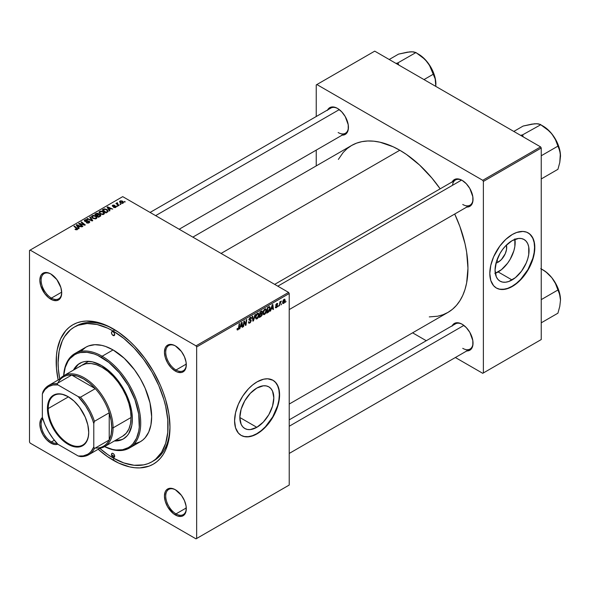 <?xml version="1.0" encoding="UTF-8"?>
<svg xmlns="http://www.w3.org/2000/svg" width="590" height="590" viewBox="0 0 590 590"><rect width="100%" height="100%" fill="white"/><g stroke="black" fill="none" stroke-linecap="round" stroke-linejoin="round"><path stroke-width="0.89" d="M256.827 427.315L239.828 417.499L241.126 409.246L244.806 400.75L250.322 393.309L256.827 388.058A24.043 13.88 -60 0 1 268.848 386.87A24.043 13.88 -60 0 1 272.528 406.134A24.043 13.88 -60 0 1 256.827 427.315L250.322 429.579L247.38 429.461L244.806 428.502L242.697 426.754L241.126 424.269L239.828 417.499L256.827 427.315A24.043 13.88 -60 0 1 244.806 428.502A24.043 13.88 -60 0 1 241.126 409.246A24.043 13.88 -60 0 1 256.827 388.058L263.332 385.801L266.267 385.912L268.848 386.87L270.957 388.626L272.528 391.111L273.826 397.874L272.528 406.134L268.848 414.63L263.332 422.064L256.827 427.315M241.044 435.317A31.823 18.371 120 0 0 256.827 433.672L257.085 433.82A31.823 18.371 -60 0 1 241.17 435.398A31.823 18.371 -60 0 1 236.295 409.895A31.823 18.371 -60 0 1 257.085 381.855L263.619 379.2L267.69 378.795L272.993 380.277L275.796 382.6L277.875 385.89L279.476 392.357L279.476 397.454L278.613 402.948L276.931 408.627L272.993 417.019L269.586 422.219L263.619 428.93L257.085 433.82L252.697 435.855L248.471 436.814L244.584 436.659L241.17 435.391L238.375 433.075L235.55 427.809L234.584 420.825L235.55 412.727L238.375 404.202L242.807 395.993L248.471 388.803L252.697 384.887L257.085 381.855A31.823 18.371 -60 0 1 272.993 380.277A31.823 18.371 -60 0 1 277.875 405.78A31.823 18.371 -60 0 1 257.085 433.82L256.827 433.672A31.823 18.371 120 0 0 277.58 405.743A31.823 18.371 120 0 0 272.868 380.203M175.702 489.951A14.543 8.4 -120 0 0 165.731 496.249A14.543 8.4 -120 0 0 176.012 513.883L175.37 514.996A15.458 8.924 60 0 1 164.44 496.065A15.458 8.924 60 0 1 175.37 489.752L173.239 488.763L169.3 488.373L166.284 490.113L165.274 491.713L164.44 496.065L165.274 501.375L167.641 506.84L173.239 513.521L177.502 515.985L181.447 516.375L184.456 514.635L185.466 513.034L186.093 511.021L186.093 506.102L184.456 500.608L181.447 495.386L175.37 489.752A15.458 8.924 60 0 1 186.3 508.683A15.458 8.924 60 0 1 175.37 514.996L176.012 513.883A14.543 8.4 60 0 1 166.513 501.065A14.543 8.4 60 0 1 168.74 489.405A14.543 8.4 60 0 1 175.702 489.951M42.76 418.664A14.543 8.4 -120 0 0 42.399 430.56A14.543 8.4 -120 0 0 51.426 441.947L50.777 443.061A15.458 8.924 60 0 1 40.872 430.058A15.458 8.924 60 0 1 42.406 417.499L40.681 419.785L39.847 424.129L40.681 429.439L43.055 434.904L46.595 439.683L50.777 443.061L54.959 444.513L57.805 444.167A15.458 8.924 60 0 1 50.777 443.061L51.426 441.947A14.543 8.4 60 0 1 42.399 430.56A14.543 8.4 60 0 1 42.76 418.664M51.109 274.151A14.543 8.4 -120 0 0 41.138 280.449A14.543 8.4 -120 0 0 51.426 298.083L50.777 299.196A15.458 8.924 60 0 1 39.847 280.265A15.458 8.924 60 0 1 50.777 273.952L48.645 272.964L44.707 272.573L41.691 274.313L40.681 275.913L39.847 280.265L40.681 285.575L44.707 293.562L48.645 297.721L52.908 300.185L56.854 300.576L59.87 298.828L60.881 297.235L61.707 292.883L60.881 287.573L56.854 279.586L50.777 273.952A15.458 8.924 60 0 1 61.707 292.883A15.458 8.924 60 0 1 50.777 299.196L51.426 298.083A14.543 8.4 60 0 1 41.92 285.258A14.543 8.4 60 0 1 44.147 273.605A14.543 8.4 60 0 1 51.109 274.151M175.702 346.079A14.543 8.4 -120 0 0 165.731 352.378A14.543 8.4 -120 0 0 176.012 370.011L175.37 371.125A15.458 8.924 60 0 1 164.44 352.193A15.458 8.924 60 0 1 175.37 345.888L173.239 344.899L169.3 344.508L166.284 346.249L165.274 347.849L164.44 352.193L165.274 357.503L167.641 362.968L171.189 367.754L175.37 371.125L177.502 372.113L181.447 372.504L183.099 371.892L185.466 369.163L186.093 367.157L186.093 362.231L184.456 356.744L181.447 351.522L175.37 345.888A15.458 8.924 60 0 1 186.3 364.819A15.458 8.924 60 0 1 175.37 371.125L176.012 370.011A14.543 8.4 60 0 1 166.513 357.193A14.543 8.4 60 0 1 168.74 345.534A14.543 8.4 60 0 1 175.702 346.079M61.692 292.153L51.426 298.083L61.692 292.153M54.361 440.251L51.426 441.947L54.361 440.251M186.285 507.953L176.012 513.883L186.285 507.953M186.285 364.082L176.012 370.011L186.285 364.082M274.682 284.373L455.473 179.994A14.543 8.4 60 0 1 462.427 180.54A14.543 8.4 -120 0 0 452.53 185.297M452.22 181.875A15.458 8.924 60 0 1 462.103 180.341L457.921 178.888L456.033 178.969L454.374 179.581L452.006 182.303M327.627 109.939A15.458 8.924 60 0 1 337.51 108.413L335.378 107.424L331.44 107.033L329.781 107.646L327.413 110.374M452.22 325.739A15.458 8.924 60 0 1 462.103 324.212L459.971 323.224L456.033 322.833L454.374 323.445L452.006 326.174M74.207 327.155A77.733 44.884 60 0 1 113.073 331.005L114.976 329.906L113.073 331.005L107.69 328.195L97.121 324.522L87.165 323.534L78.205 325.274L74.207 327.155L70.586 329.677L64.598 336.566L62.289 340.865L59.162 350.969L58.108 362.739L58.373 369.111L59.745 379.068A77.733 44.884 60 0 1 74.207 327.155L76.139 326.041A77.733 44.884 60 0 1 114.047 329.345A77.733 44.884 -120 0 0 75.188 326.617M111.481 454.669L111.481 454.669A77.733 44.884 -120 0 0 114.364 456.461M113.073 460.171A80.461 46.455 60 0 1 98.169 449.27L107.498 456.638L118.656 463.076L129.594 466.882L134.852 467.745L139.896 467.9L149.174 466.1L153.304 464.16L157.058 461.542L160.384 458.29L163.253 454.411L165.643 449.964L168.88 439.506L169.972 427.322L168.88 413.878L165.643 399.681L163.253 392.475L160.384 385.285L153.304 371.243L144.683 358.101L134.852 346.345L129.594 341.138L118.656 332.31L107.498 325.872L101.974 323.63L96.561 322.066L86.258 321.048L81.464 321.602L76.98 322.848L72.843 324.788L69.096 327.406L65.77 330.658L60.512 338.985L57.274 349.442L56.456 355.342L56.456 368.226L58.167 379.982A80.461 46.455 60 0 1 113.073 328.778L113.073 328.778A80.461 46.455 60 0 1 169.972 427.322A80.461 46.455 60 0 1 113.073 460.171L114.047 458.496L113.073 460.171M192.856 237.128L351.618 145.472A96.377 55.644 -120 0 1 399.806 150.244L406.488 154.477L419.586 165.053L431.932 178.084L440.17 188.83A96.377 55.644 -120 0 0 399.806 150.244L221.08 253.427L399.806 150.244L393.124 146.763L380.026 142.212L373.728 141.172L367.681 140.988L361.943 141.644L356.574 143.141L351.618 145.472L347.127 148.599L343.144 152.5L338.365 159.418M429.284 316.896L437.669 316.218L443.038 314.721L447.994 312.39A96.377 55.644 -120 0 0 454.713 214.03L459.905 226.538L465.016 243.736L466.646 252.166L467.951 268.273L466.646 282.868L465.016 289.425L462.767 295.391L459.905 300.723L456.468 305.362L452.486 309.263L447.994 312.39L289.225 404.054M289.225 419.844L455.473 323.866A14.543 8.4 60 0 1 462.427 324.404M150.089 212.437L330.879 108.059A14.543 8.4 60 0 1 337.834 108.604M498.167 262.174L496.95 260.057L498.167 262.174L496.013 263.096A12.073 6.969 -60 0 0 498.167 262.174A12.073 6.969 -60 0 0 506.426 245.056L506.545 249.408L505.269 253.693L501.434 259.534L498.167 262.174M495.298 273.318A24.043 13.88 120 0 0 498.167 271.946L512.054 279.962A24.043 13.88 -60 0 1 500.032 281.15A24.043 13.88 -60 0 1 496.352 261.886A24.043 13.88 -60 0 1 512.054 240.705L518.558 238.441L521.501 238.559L524.075 239.518L526.192 241.266L527.762 243.751L528.729 246.878L528.729 254.533L527.762 258.774L526.192 263.081L521.501 271.201L515.372 277.669L508.742 281.496L505.549 282.219L502.614 282.101L500.032 281.15L497.923 279.394L496.352 276.909L495.054 270.146L496.352 261.886L500.032 253.39L502.614 249.467L505.549 245.956L512.054 240.705A24.043 13.88 -60 0 1 524.075 239.518A24.043 13.88 -60 0 1 527.762 258.774A24.043 13.88 -60 0 1 512.054 279.962L498.167 271.946A24.043 13.88 120 0 0 514.923 239.334M496.271 287.964A31.823 18.371 120 0 0 512.054 286.312L512.312 286.467A31.823 18.371 -60 0 1 496.404 288.038A31.823 18.371 -60 0 1 491.522 262.543A31.823 18.371 -60 0 1 512.312 234.495L516.7 232.46L522.917 231.442L526.59 232.158L529.709 233.957L533.102 238.537L534.378 242.674L534.813 247.49L533.847 255.595L529.709 266.923L526.59 272.322L520.926 279.512L514.517 285.066L510.107 287.61L505.777 289.115L499.811 289.299L496.404 288.038L493.601 285.715L490.777 280.457L489.811 273.472L490.777 265.367L493.601 256.849L499.811 246.096L505.777 239.385L512.312 234.495A31.823 18.371 -60 0 1 528.22 232.925A31.823 18.371 -60 0 1 533.102 258.42A31.823 18.371 -60 0 1 512.312 286.467L512.054 286.312A31.823 18.371 120 0 0 532.807 258.391A31.823 18.371 120 0 0 528.094 232.851M29.5 250.455L29.5 441.984L29.5 250.455L122.72 196.64L288.584 292.404L196.013 345.851L30.142 250.086L196.013 345.851L196.654 346.964L196.654 538.486L289.225 485.039L289.225 293.51L196.654 346.964L196.654 538.486L196.013 538.862L30.142 443.097L29.5 441.984L30.142 443.097L196.013 538.862L288.584 485.415L196.013 538.862L289.225 485.039L289.225 293.51L288.584 292.404L289.225 293.51L196.654 346.964L196.013 345.851L288.584 292.404L122.72 196.64L29.5 250.455M266.496 310.37L265.389 313.733L263.524 314.61L263.015 312.538L263.87 310.03L265.618 308.754L266.496 310.37L265.943 308.858L264.94 308.954L263.605 310.51L262.985 313.165L263.568 314.632L264.534 314.522L263.022 313.651L264.534 314.522L266.496 310.37L265.979 310.075L266.496 310.37M271.23 309.167L270.176 311.195L272.263 304.794L272.838 304.462L273.45 309.308L272.978 309.573L272.831 308.245L271.23 309.167L272.831 308.245L272.978 309.573L273.45 309.308L272.838 304.462L272.263 304.794L270.176 311.195L270.677 310.908L270.899 308.976L271.23 309.167M237.954 329.862L237.151 329.832L237.077 328.748L237.549 328.416L237.785 329.308L238.375 328.822L239.142 323.917L239.614 323.644L238.869 328.652L237.954 329.862L239.061 327.775L239.614 323.644L239.142 323.917L238.603 327.907L237.991 329.242L237.549 328.416L237.077 328.748L237.954 329.862L237.04 329.331L237.954 329.862L237.283 329.965M251.237 320.665L250.359 322.612L248.751 323.158L248.434 322.059L248.899 321.72L249.054 322.457L249.622 322.501L250.757 321.189L250.617 320.577L248.98 320.046L249.681 317.848L250.669 317.287L251.384 317.7L251.473 318.349L251.008 318.674L250.315 318.017L249.371 319.205L250.949 319.839L251.237 320.665L249.371 319.293L250.145 318.106L251.008 318.674L251.473 318.349L251.089 317.346L250.16 317.486L248.899 319.596L250.772 320.99L249.858 322.383L249.024 322.42L248.899 321.72L248.434 322.059L248.803 323.195L249.828 323.01L248.434 322.206L249.828 323.01L251.237 320.665L248.914 319.33L251.237 320.665M255.448 314.5L253.479 320.835L252.881 321.181L252.196 316.38L252.668 316.107L253.257 320.223L254.939 314.795L255.448 314.5L254.939 314.795L253.257 320.223L252.668 316.107L252.196 316.38L252.881 321.181L253.479 320.835L252.771 320.429L253.479 320.835L255.448 314.5M259.01 314.691L258.088 317.796L256.967 318.888L255.986 318.888L255.536 316.852L256.392 314.352L258.258 313.091L259.01 314.691L258.464 313.172L257.461 313.275L256.119 314.831L255.507 317.486L256.082 318.954L257.048 318.843L255.536 317.966L257.048 318.843L259.01 314.691L258.501 314.389L259.01 314.691M286.062 301.276L285.486 302.353L286.062 301.276M262.344 314.101L261.163 313.415L262.344 314.101L261.982 315.429L259.246 317.509L260.006 311.867L262.262 311.122L261.783 313.379L262.344 314.101L261.783 313.379L262.403 311.749L261.783 310.93L260.006 311.867L259.246 317.509L261.046 316.461L260.522 316.159L261.046 316.461L262.344 314.101L261.783 313.379M240.432 326.949L239.37 328.977L241.465 322.575L242.033 322.243L242.652 327.089L242.18 327.362L242.033 326.027L240.432 326.949L242.033 326.027L242.18 327.362L242.652 327.089L242.033 322.243L241.465 322.575L239.37 328.977L239.879 328.689L240.101 326.757L240.432 326.949M244.068 323.099L243.589 326.543L243.117 326.816L243.884 321.181L244.378 320.894L245.669 324.559L246.288 319.787L246.768 319.514L246.008 325.149L245.514 325.437L244.216 321.779L244.068 323.099L244.216 321.779L245.514 325.437L246.008 325.149L246.768 319.514L246.288 319.787L245.669 324.559L244.378 320.894L243.884 321.181L243.117 326.816L243.589 326.543L243.183 326.314L243.589 326.543L244.068 323.099L243.655 322.855L244.068 323.099M277.772 304.108L276.71 303.577L275.729 305.222L276.526 305.856L275.744 305.406L277.071 306.232L276.459 307.161L275.788 306.608L275.316 306.94L276.437 307.648L275.382 307.486L275.788 306.608L276.113 307.265L277.02 306.505L276.976 305.959L275.729 305.31L276.917 303.474L277.543 303.474L277.772 304.108L277.307 304.447L276.747 304.027L276.209 305.015L277.403 305.458L277.344 306.682L276.437 307.648L277.536 305.915L276.194 304.868L276.688 304.064L277.772 304.108L277.507 303.452M268.782 311.874L266.724 313.187L267.491 307.552L269.438 306.616L270.168 307.818L269.652 310.532L268.782 311.874L270.176 308.128L269.188 306.638L267.491 307.552L266.724 313.187L268.059 312.42L267.536 312.11L268.059 312.42L268.782 311.874L268.332 311.616L268.782 311.874M285.199 300.258L284.387 302.825L282.898 303.459L282.699 301.711L283.429 299.919L284.579 299.159L285.199 300.258L284.107 299.307L282.625 302.567L282.986 303.518L283.738 303.43L282.632 302.795L283.738 303.43L285.199 300.258L284.631 299.934L285.199 300.258M281.74 303.776L281.165 304.853L281.74 303.776M280.066 303.975L279.358 305.893L279.903 301.8L280.383 301.527L280.265 302.375L281.342 301.04L280.066 303.975L281.342 301.04L280.265 302.375L280.383 301.527L279.903 301.8L279.358 305.893L280.066 303.975L279.645 303.732L280.066 303.975M278.583 305.598L278.008 306.675L278.583 305.598M117.749 206.19L116.739 206.028L117.749 206.19M120.906 204.369L119.895 204.206L120.906 204.369M103.87 214.273L104.452 212.902L102.844 211.434L100.514 211.072L99.091 211.906L99.88 213.713L102.8 214.59L103.87 214.273L104.533 213.292L103.213 211.633L99.658 211.368L99.002 212.533L100.374 214.037L103.87 214.273M109.954 210.689L109.283 209.664L110.883 208.735L112.727 209.089L107.609 206.847L107.041 207.179L109.452 210.984L109.954 210.689L109.283 209.664L110.883 208.735L112.727 209.089L107.609 206.847L107.041 207.179L109.452 210.984L109.954 210.689M98.751 214.494L98.272 213.499L98.272 215.07L98.272 213.499L96.635 213.27L95.934 214.192L95.934 213.587L94.784 214.251L98.523 217.29L100.728 215.888L100.462 214.856L98.751 214.494L98.574 213.713L97.512 213.226L94.784 214.251L98.523 217.29L100.838 215.549L98.84 214.2M92.755 220.616L90.226 216.884L89.717 217.179L91.892 220.38L87.445 218.492L86.973 218.765L92.158 220.962L92.755 220.616L90.226 216.884L89.717 217.179L91.892 220.38L87.445 218.492L86.973 218.765L92.158 220.962L92.755 220.616M77.29 229.613L77.135 228.249L77.135 229.694L77.135 228.249L74.392 226.022L74.392 226.685L74.392 226.022L73.92 226.294L76.567 228.448L76.796 229.812L76.796 229.296L75.771 229.259L75.771 229.753L75.424 229.008L75.424 229.599L75.424 229.008L75.011 229.311L75.38 229.569L76.855 229.798L77.688 228.927L74.392 226.022L73.92 226.294L77.017 228.972L75.181 229.444L77.29 229.613L77.71 229.06M82.866 226.331L79.68 223.765L84.79 225.218L85.285 224.938L81.545 221.899L81.066 222.172L84.259 224.738L79.156 223.278L78.662 223.558L82.394 226.604L82.866 226.331L79.68 223.765L84.79 225.218L85.285 224.938L81.545 221.899L81.066 222.172L84.259 224.738L79.156 223.278L78.662 223.558L82.394 226.604L82.866 226.331M79.156 228.47L78.485 227.445L80.078 226.523L81.929 226.87L76.811 224.628L76.243 224.96L78.647 228.765L79.156 228.47L78.485 227.445L80.078 226.523L81.929 226.87L76.811 224.628L76.243 224.96L78.647 228.765L79.156 228.47M89.164 222.762L89.805 221.98L89.038 221.073L85.034 220.837L85.476 220.166L87.173 220.254L87.364 219.827L85.889 219.576L84.341 220.409L85.314 221.523L88.906 221.53L89.053 222.106L88.412 222.57L86.243 222.688L88.102 223.131L89.805 221.929L89.252 221.184L85.255 221.036L85.388 220.218L87.497 219.893L84.879 219.9L84.289 220.631L84.812 221.316L88.825 221.479L88.67 222.437L86.243 222.688L89.164 222.762M96.384 218.588L96.974 217.216L95.359 215.756L93.242 215.365L91.612 216.228L92.394 218.035L95.315 218.912L96.384 218.588L97.048 217.614L95.735 215.947L92.18 215.689L91.516 216.855L92.895 218.359L96.384 218.588M113.546 207.4L115.264 207.614L116.296 206.655L115.33 206.021L113.073 206.117L113.11 205.497L114.711 205.246L113.118 205.084L112.24 205.681L112.602 206.389L115.662 206.655L115.198 207.238L113.546 207.4L115.773 207.4L115.928 206.212L113.309 206.205L113.044 205.534L114.711 205.246L112.653 205.283L112.602 206.389L115.493 206.507L115.382 207.149L113.546 207.4M107.948 211.721L106.797 209.443L106.797 210.033L106.797 209.443L104.017 208.985L103.383 209.893L103.383 209.288L102.262 209.929L106.001 212.968L108.095 211.5L107.483 209.929L104.762 208.867L102.262 209.929L106.001 212.968L108.169 211.168M123.074 203.181L123.494 202.134L122.255 201.035L120.633 200.799L119.571 201.515L120.485 202.967L122.506 203.395L123.568 202.458L122.506 201.175L120.05 201.013L119.527 201.728L120.655 203.071L123.074 203.181M119.106 205.409L117.38 203.867L117.403 202.68L116.791 202.99L116.945 203.653L115.913 203.469L118.634 205.681L119.106 205.409L118.037 204.516L117.403 202.68L116.945 203.653L115.913 203.469L118.634 205.681L119.106 205.409M125.235 201.869L124.217 201.714L125.235 201.869M316.233 84.916L316.233 116.518L316.233 84.916L374.731 51.138L540.602 146.903L482.738 180.304L316.874 84.547L482.738 180.304L483.38 181.418L483.38 372.946L541.244 339.545L541.244 148.016L483.38 181.418L483.38 372.946L482.738 373.315L455.369 357.518L482.738 373.315L541.244 339.545L482.738 373.315L541.244 339.545L541.244 148.016L540.602 146.903L541.244 148.016L483.38 181.418L482.738 180.304L540.602 146.903L374.731 51.138L316.233 84.916M316.233 150.118L316.233 165.901L316.233 150.118M426.275 340.718L412.602 332.826L426.275 340.718M466.284 350.903L469.832 350.217L471.189 349.088L472.819 345.482L472.819 340.555L469.832 332.369L466.284 327.59L462.103 324.212A15.458 8.924 60 0 1 473.033 343.144A15.458 8.924 60 0 1 466.764 350.939M341.691 135.103L345.239 134.417L346.596 133.288L348.225 129.682L348.225 124.756L345.239 116.569L341.691 111.79L337.51 108.413A15.458 8.924 60 0 1 348.439 127.344A15.458 8.924 60 0 1 342.171 135.14M466.284 207.038L469.832 206.353L471.189 205.224L472.819 201.618L472.819 196.691L469.832 188.505L466.284 183.719L462.103 180.341A15.458 8.924 60 0 1 473.033 199.273A15.458 8.924 60 0 1 466.764 207.068M496.404 288.038L499.553 289.152L503.447 289.306L507.666 288.348L512.054 286.312L516.442 283.281L520.668 279.365L527.969 269.519L532.844 258.272L534.127 252.66L534.555 247.343L534.127 242.519L532.844 238.39L530.764 235.093L528.22 232.925M494.855 273.48L501.485 269.652L507.614 263.184L510.188 259.253L513.875 250.757L514.841 246.517L514.841 238.862M473.025 198.896A14.543 8.4 60 0 1 470.016 205.195A14.543 8.4 60 0 1 462.744 204.472A14.543 8.4 -120 0 0 473.025 198.896M338.151 132.536A14.543 8.4 -120 0 0 348.432 126.961A14.543 8.4 60 0 1 345.423 133.259L179.183 229.237M473.025 342.761A14.543 8.4 60 0 1 470.016 349.059A14.543 8.4 60 0 1 462.744 348.336A14.543 8.4 -120 0 0 473.025 342.761M169.964 426.194A77.733 44.884 60 0 1 153.872 460.679A77.733 44.884 60 0 1 152.899 461.218A77.733 44.884 -120 0 0 169.964 426.194M186.3 364.436A14.543 8.4 60 0 1 183.291 370.734A14.543 8.4 60 0 1 176.012 370.011A14.543 8.4 -120 0 0 186.3 364.436M186.3 508.307A14.543 8.4 60 0 1 183.291 514.598A14.543 8.4 60 0 1 176.012 513.883A14.543 8.4 -120 0 0 186.3 508.307M56.965 443.274A14.543 8.4 60 0 1 51.426 441.947A14.543 8.4 -120 0 0 56.965 443.274M61.707 292.5A14.543 8.4 60 0 1 58.698 298.798A14.543 8.4 60 0 1 51.426 298.083A14.543 8.4 -120 0 0 61.707 292.507M241.17 435.398L244.326 436.512L248.213 436.666L252.439 435.708L256.827 433.672L261.215 430.634L265.441 426.718L272.735 416.872L277.617 405.625L278.893 400.013L279.328 394.695L278.893 389.879L277.617 385.742L275.537 382.453L272.993 380.277M79.156 223.964L79.156 223.278L79.156 223.964M81.464 224.318L81.464 223.898L81.464 224.318M83.138 224.775L83.138 224.37L83.138 224.775M81.545 222.563L81.545 221.899L81.545 222.563M79.68 224.392L79.68 223.765L79.68 224.392M80.601 225.144L80.601 224.466L80.601 225.144M76.811 225.859L76.811 224.628L76.811 225.859M78.485 228.5L78.485 227.445L78.485 228.5M78.212 226.988L77.496 225.859L77.496 226.944L76.951 225.115L76.951 226.081L76.951 225.115L79.488 226.258L79.488 226.862L79.488 226.258L78.212 226.988L78.212 228.072L78.212 226.988L76.951 225.115L79.488 226.258L78.212 226.988M76.567 228.448L76.796 229.296M86.656 222.895L86.656 222.386L86.656 222.895M86.804 222.954L86.804 222.467L86.804 222.954M87.438 223.123L87.438 222.696L87.438 223.123M88.67 222.991L88.67 222.437L88.67 222.991M88.825 221.479L88.67 222.437M84.879 221.353L84.879 219.9L84.879 221.353M85.255 221.036L85.388 220.218M85.83 221.597L85.83 221.162L85.83 221.597M87.106 221.464L87.106 220.97L87.106 221.464M89.252 222.703L89.252 221.184L89.252 222.703M87.445 218.964L87.445 218.492L87.445 218.964M90.558 220.284L90.558 219.79L90.558 220.284M91.892 220.852L91.892 220.38L91.892 220.852M90.226 217.931L90.226 216.884L90.226 217.931M92.18 217.857L92.18 215.689L92.18 217.857M95.735 216.552L95.735 215.947L95.735 216.552M93.382 218.101L92.232 216.84L92.232 217.909L92.689 215.999L95.219 216.191L96.347 217.577L95.897 218.802L95.897 218.27L93.382 218.101L93.382 218.602L92.232 216.84L93.294 215.8L95.086 216.117L96.34 217.459L95.44 218.44L93.382 218.101M100.219 216.309L100.219 214.694L100.219 216.309M96.863 215.276L95.691 214.332L95.691 214.989L95.691 214.332L96.495 213.868L97.822 213.779L98.198 215.114L98.198 214.295L97.623 215.446L97.623 214.841L96.863 215.276L96.863 215.94L96.863 215.276L95.691 214.332L97.822 213.779L98.124 214.45L96.863 215.276M98.559 216.663L97.298 215.638L97.298 216.294L97.298 215.638L98.287 215.062L99.74 214.952L99.872 216.508L99.872 215.874L99.437 216.759L99.437 216.154L98.559 216.663L98.559 217.268L98.559 216.663L97.298 215.638L98.788 214.834L99.74 214.952L99.872 215.874L98.559 216.663M97.822 213.779L98.198 215.114M113.892 207.569L113.892 207.068L113.892 207.569M115.382 207.577L115.382 207.149L115.382 207.577M115.493 206.507L115.382 207.149M112.653 205.283L112.602 206.389M113 206.08L113.044 205.534M113.309 206.596L113.309 206.205L113.309 206.596M113.988 206.537L113.988 206.146L113.988 206.537M115.094 206.397L115.094 206.006L115.094 206.397M115.928 207.297L115.928 206.212L115.928 207.297M116.304 206.743L115.928 206.212M107.609 208.078L107.609 206.847L107.609 208.078M109.283 210.719L109.283 209.664L109.283 210.719M109.01 209.207L108.302 208.078L108.302 209.162L107.756 207.333L107.756 208.3L107.756 207.333L110.286 208.469L110.286 209.081L110.286 208.469L109.01 209.207L109.01 210.291L109.01 209.207L107.756 207.333L110.286 208.469L109.01 209.207M106.038 212.341L103.176 210.018L103.176 210.674L103.176 210.018L104.519 209.325L106.296 209.701L107.461 211.072L106.038 212.946L106.038 212.341L103.176 210.018L104.865 209.28L106.731 209.981L107.424 211.294L106.038 212.341M99.658 213.543L99.658 211.368L99.658 213.543M103.213 212.23L103.213 211.633L103.213 212.23M100.868 213.779L99.717 212.518L99.717 213.587L100.167 211.685L102.697 211.869L103.825 213.256L103.375 214.48L103.375 213.949L100.868 213.779L100.868 214.281L99.717 212.518L100.779 211.478L102.697 211.869L103.818 213.145L102.918 214.126L100.868 213.779M120.05 202.643L120.05 201.013L120.05 202.643M122.506 201.787L122.668 203.358L122.668 202.945L121.075 202.776L120.441 201.264L122.041 201.441L122.668 202.945L121.075 202.776L121.075 203.27L120.323 201.345L121.289 201.153L122.491 201.773M120.146 202.724L120.441 201.264M122.934 203.255L122.934 202.525L122.668 202.945M120.375 204.582L120.375 203.934L120.375 204.582M116.385 203.86L116.385 203.196L116.385 203.86M116.945 204.31L116.945 203.653L116.945 204.31M116.968 202.798L116.945 203.653M117.403 203.152L117.403 202.68L117.403 203.152M117.218 204.538L117.388 203.159M118.037 205.195L118.037 204.516L118.037 205.195M117.218 206.404L117.218 205.755L117.218 206.404M124.697 202.09L124.697 201.433L124.697 202.09M92.232 216.84L92.224 217.902M99.74 214.952L99.872 215.874M99.717 212.518L99.703 213.58M261.311 311.122L262.403 311.749L261.311 311.122M261.193 311.793L260.389 312.257L260.153 314.013L260.389 312.257L259.983 312.022L261.193 311.793L260.669 311.491L261.938 312.044L261.68 312.921L260.153 314.013L259.748 313.777L260.153 314.013L261.739 312.811L261.886 311.756L261.193 311.793L261.938 312.044M261.06 314.101L260.065 314.669L259.806 316.572L260.065 314.669L259.659 314.433L261.06 314.101L260.529 313.792L261.879 314.352L261.149 315.775L259.806 316.572L259.401 316.336L259.806 316.572L261.621 315.244L261.827 314.042L261.06 314.101L261.879 314.352M257.447 313.887L256.031 316.439L256.031 317.774L256.694 318.342L258.007 317.132L258.531 314.618L258.125 313.814L257.447 313.887L258.545 314.905L257.085 318.217L255.529 316.985L255.971 317.243L256.134 314.809L256.488 315.016L257.447 313.887L256.982 313.622L258.147 313.828M257.085 318.217L255.514 317.774M252.513 318.615L253.103 318.954L252.513 318.615M252.697 319.898L253.257 320.223L252.697 319.898M248.434 322.081L249.024 322.42L248.434 322.081M248.434 322.118L249.024 322.42M249.99 320.473L248.921 319.854L250.654 320.606M250.175 317.479L251.473 318.231L250.175 317.479M250.072 317.538L251.473 318.349L250.072 317.538M250.145 318.106L251.008 318.548M248.965 319.057L249.371 319.293L248.965 319.057M250.927 319.824L250.352 319.728M237.991 329.242L237.505 328.888M238.655 327.538L239.061 327.775L238.655 327.538M242.114 326.779L242.652 327.089L242.114 326.779M241.502 325.724L242.033 326.027L241.502 325.724M240.691 326.196L241.376 322.841L241.966 325.459L240.344 325.997L241.966 325.459L241.686 323.018L240.691 326.196M244.297 322.096L244.99 322.494L244.297 322.096M244.673 323.246L245.425 323.681L244.673 323.246M245.042 324.198L245.669 324.559L245.042 324.198M245.233 324.707L246.008 325.149L245.233 324.707M243.832 321.557L244.216 321.779L243.832 321.557M276.459 307.161L275.788 306.608M276.902 305.915L275.729 305.237M276.688 304.064L277.307 304.447M275.825 304.654L276.194 304.868L275.825 304.654M275.766 304.868L276.304 305.2M276.629 305.259L276.245 305.141M275.316 307.014L275.611 307.781L276.437 307.648L275.316 307.007M272.912 308.998L273.45 309.308L272.912 308.998M272.307 307.943L272.831 308.245L272.307 307.943M271.489 308.415L272.174 305.06L272.764 307.678L271.149 308.216L272.764 307.678L272.484 305.237L271.489 308.415M269.696 306.697L269.188 306.638M269.667 307.832L270.176 308.128L269.667 307.832M269.143 307.287L267.875 307.936L267.292 312.257L269.151 310.665L269.711 308.364L269.143 307.287L269.711 308.364L267.889 311.904L266.887 312.022L267.292 312.257L267.875 307.936L267.469 307.7L269.143 307.287L268.538 306.94L269.387 307.338L268.62 306.896M264.925 309.573L263.516 312.117L263.516 313.46L264.18 314.028L265.485 312.811L266.016 310.303L265.603 309.499L264.925 309.573L266.024 310.583L264.563 313.895L263.007 312.663L263.457 312.921L263.973 310.694L263.612 310.488L263.973 310.694L264.925 309.573L264.468 309.308L265.625 309.514M264.563 313.895L263 313.46M284.83 299.226L284.107 299.307M284.085 299.794L283.097 302.427L283.436 303.031L284.203 302.464L284.727 300.679L284.387 299.72L284.727 300.524L283.738 302.958L282.662 301.992L283.089 302.242L284.085 299.794L283.731 299.587L284.483 299.757L283.915 299.432M283.738 302.958L282.625 302.582M279.859 302.139L280.265 302.375L279.859 302.139M280.678 301.461L281.15 301.741L280.678 301.461M113.073 335.459A2.272 1.313 60 0 1 111.591 333.453A2.272 1.313 60 0 1 111.938 331.632A2.272 1.313 60 0 1 113.073 331.742L114.209 332.944L114.681 334.53L113.073 335.459L111.938 334.257L111.466 332.671L111.938 331.632L113.073 331.742A2.272 1.313 60 0 1 114.563 333.748A2.272 1.313 60 0 1 114.209 335.57L113.073 335.459L114.681 334.53L114.209 335.57A2.272 1.313 60 0 1 113.073 335.459M113.073 457.206A2.272 1.313 60 0 1 111.591 455.2A2.272 1.313 60 0 1 111.938 453.378A2.272 1.313 60 0 1 113.073 453.489L114.209 454.691L114.681 456.276L113.073 457.206L111.938 456.004L111.466 454.418L111.938 453.378L113.073 453.489A2.272 1.313 60 0 1 114.563 455.495A2.272 1.313 60 0 1 114.209 457.316L113.073 457.206L114.681 456.276L114.209 457.316A2.272 1.313 60 0 1 113.073 457.206M80.004 363.182A43.638 25.193 -120 0 0 74.097 369.738L78.293 364.406M73.455 370.107A43.638 25.193 60 0 1 79.687 363.359A43.638 25.193 60 0 1 101.502 365.52L110.463 372.231L116.053 378.131L121.083 384.916L127.16 396.17L130.014 403.98L131.769 411.68L132.359 418.974L131.769 425.582L128.716 433.665L127.16 435.767L123.325 438.953L118.649 440.678L114.364 440.973A43.638 25.193 60 0 0 123.325 438.953A43.638 25.193 60 0 0 130.014 403.98A43.638 25.193 60 0 0 101.502 365.52L92.549 361.884L86.959 361.331L84.363 361.626L81.929 362.304L77.651 364.775L73.455 370.107M102.144 356.242L101.502 357.356A53.638 30.968 60 0 1 139.402 421.238A53.638 30.968 60 0 1 104.614 446.601L112.513 449.425L116.016 450L122.58 449.742L128.325 447.611L130.825 445.87L133.045 443.695L136.548 438.149L138.709 431.179L139.255 427.241L138.709 414.092L134.955 399.821L128.325 385.668L119.386 372.851L108.907 362.467L97.785 355.423L94.105 353.926L86.988 352.311L80.432 352.569L77.438 353.403L74.679 354.701L69.967 358.617L68.049 361.198L65.21 367.481L63.698 375.734A53.638 30.968 60 0 1 101.502 357.356L102.144 356.242A54.553 31.499 60 0 1 137.787 404.312A54.553 31.499 60 0 1 129.424 448.024A54.553 31.499 60 0 1 104.563 446.63A54.553 31.499 -120 0 0 140.7 421.651A54.553 31.499 -120 0 0 102.144 356.242L113.073 349.929L102.144 356.242A54.553 31.499 -120 0 0 63.646 375.771A54.553 31.499 60 0 1 74.871 353.543A54.553 31.499 60 0 1 102.144 356.242M129.424 448.024L140.354 441.718A54.553 31.499 -120 0 0 148.717 398.007A54.553 31.499 -120 0 0 113.073 349.929L124.276 358.314L134.505 369.812L140.354 378.728L145.147 388.242L149.985 402.852L151.652 416.747L150.907 425.007L148.717 432.094L145.147 437.736L142.891 439.948L140.354 441.718L134.505 443.879M113.073 331.005A77.733 44.884 60 0 1 163.858 399.504A77.733 44.884 60 0 1 151.947 461.793A77.733 44.884 60 0 1 113.073 457.943A77.733 44.884 60 0 1 99.754 448.356L107.69 454.529L113.073 457.943L123.797 462.914L134.114 465.259L143.613 464.876L147.95 463.674L151.947 461.793L155.568 459.271L161.549 452.382L165.679 443.267L167.781 432.278L167.781 419.837L165.679 406.414L163.858 399.504L158.776 385.595L151.947 372.032L143.613 359.332L134.114 347.982L123.797 338.417L113.073 331.005M79.783 366.678L81.693 365.35A40.916 23.622 60 0 1 102.144 367.378A40.916 23.622 60 0 1 128.878 403.435A40.916 23.622 60 0 1 122.602 436.217L104.6 446.608A40.916 23.622 60 0 1 99.858 448.297A40.916 23.622 -120 0 0 113.073 427.875L111.79 427.875A40.002 23.099 60 0 1 109.216 440A40.002 23.099 60 0 1 95.285 448.046M81 351.212L85.801 347.23L88.603 345.917L94.894 344.693L101.878 345.386L105.551 346.441L113.073 349.929A54.553 31.499 -120 0 0 85.801 347.23L74.871 353.543M123.642 438.761A43.638 25.193 -120 0 1 115.013 440.597L121.724 439.631M81.693 365.35L86.074 363.728L91.074 363.529L96.502 364.76L102.144 367.378L107.793 371.28L113.221 376.309L118.221 382.291L122.602 388.972L126.201 396.111L128.878 403.435L130.523 410.647L131.076 417.484L130.523 423.679L128.878 428.996L126.201 433.23L122.602 436.217M549.386 131.164L551.805 133.827A24.596 14.204 -120 0 0 543.11 126.113L540.742 124.748L546.701 128.79L551.805 133.827L555.448 139.653L557.926 146.128L541.244 155.76L557.926 146.128L559.785 150.841L560.5 156.239L559.785 162.479L557.926 169.315L541.244 178.954L557.926 169.315L559.785 162.479L560.352 153.533L559.173 147.788L556.908 141.939L553.693 136.379L549.762 131.482L545.374 127.595L540.742 124.748L549.386 131.164M523.264 136.895L522.534 134.881L540.742 124.748L522.534 134.881L520.594 135.353L522.327 134.904A28.232 16.299 60 0 1 522.74 135.14A28.232 16.299 -120 0 0 522.327 134.904L523.264 136.895M536.45 123.797L531.996 124.092L523.146 126.046L513.809 131.43L523.146 126.046L534.407 123.782L538.05 123.804L540.536 124.49L536.421 123.694L532.519 124.151M560.5 156.409L560.5 156.239A24.596 14.204 -120 0 0 551.805 133.827L555.448 139.653L558.966 148.503L560.316 153.407L560.5 156.239A24.596 14.204 -120 0 1 560.5 156.343M461.535 180.097L277.802 286.172L461.535 180.097M463.88 325.407L289.225 426.246L463.88 325.407M549.386 275.029L551.805 277.691A24.596 14.204 -120 0 0 543.11 269.984L547.609 273.266L551.805 277.691L555.448 283.517L557.926 289.992L541.244 299.632L557.926 289.992L559.785 294.705L560.5 300.104L559.785 306.343L557.926 313.187L541.244 322.819L557.926 313.187L559.785 306.343L560.5 300.104L559.173 291.659L556.908 285.803L551.805 277.691L555.448 283.517L558.966 292.367L560.316 297.272L560.5 300.104A24.596 14.204 -120 0 0 551.805 277.691L546.701 272.661L549.386 275.029M543.803 270.537L540.742 268.62L543.803 270.537M155.635 215.645L339.294 109.607L155.635 215.645M397.734 62.968L396.001 63.418L397.734 62.968A28.232 16.299 60 0 1 397.94 63.086A28.232 16.299 -120 0 0 397.734 62.968L415.943 52.554L424.793 59.229L429.218 64.723L435.191 78.905L435.818 86.406L435.759 81.597L434.587 75.852L430.811 67.164L425.169 59.553L418.517 54.177A24.596 14.204 -120 0 1 427.212 61.891L430.855 67.717L433.333 74.192L424.003 79.584L433.333 74.192L435.191 78.905L435.907 84.304A24.596 14.204 -120 0 0 427.212 61.891L422.108 56.861L415.943 52.554L397.734 62.968M397.313 64.177L397.94 63.086L397.313 64.177M398.67 64.959L398.147 63.211A28.232 16.299 -120 0 0 397.94 63.086A28.232 16.299 60 0 1 398.147 63.211L398.67 64.959M411.857 51.868L407.402 52.156L398.552 54.11L389.216 59.502L398.552 54.11L409.814 51.846L413.457 51.868L415.943 52.554L411.827 51.758L407.926 52.215M68.27 396.738A28.637 16.535 -120 0 0 48.21 408.538L47.436 408.538A29.183 16.852 60 0 1 68.071 396.627A29.183 16.852 60 0 1 88.714 432.367L88.316 436.792L87.143 440.582L84.023 444.786L81.162 446.438L77.799 447.087L72.098 446.151L68.071 444.285L62.083 439.801L54.981 431.32L52.119 426.364L49.007 418.568L47.834 413.42L47.539 406.259L49.007 400.33L50.917 397.313L54.981 394.474L58.344 393.825L62.083 394.194L68.071 396.627L74.067 401.112L79.539 407.262L85.233 417.123L87.822 424.94L88.714 432.367A29.183 16.852 60 0 1 68.071 444.285A29.183 16.852 60 0 1 47.436 408.538L48.21 408.538A28.637 16.535 60 0 1 54.14 395.433A28.637 16.535 60 0 1 68.27 396.738M68.455 396.849L48.21 408.538L68.455 396.849M57.791 383.094A40.002 23.099 60 0 1 71.722 375.048A40.002 23.099 60 0 1 95.285 388.655L89.533 383.117L83.5 378.883L77.474 376.155L71.722 375.048L95.285 388.655A40.002 23.099 60 0 1 109.216 412.786A40.002 23.099 60 0 1 111.79 427.875L111.141 420.537L109.216 412.786L109.216 440L111.141 434.469L111.79 427.875L113.073 427.875A40.916 23.622 -120 0 0 92.335 383.869A40.916 23.622 -120 0 0 59.855 379.009A40.916 23.622 60 0 1 63.691 375.742A40.916 23.622 60 0 1 95.219 386.708A40.916 23.622 60 0 1 113.073 427.875L131.076 417.484L113.073 427.875A40.916 23.622 60 0 1 104.6 446.608M48.712 385.44L63.499 376.899A40.002 23.099 -120 0 1 71.722 375.048L56.935 383.589L57.931 384.901A39.095 22.575 60 0 0 42.355 393.891L43.004 391.627A40.002 23.099 60 0 1 48.712 385.44A40.002 23.099 60 0 1 56.935 383.589A40.002 23.099 -120 0 0 43.004 391.627L42.355 393.891L42.355 417.322L44.958 424.623L48.528 431.74L52.908 438.392L57.931 444.292L78.219 456.004L80.498 456.579A40.002 23.099 -120 0 0 94.43 448.54L93.788 447.014L93.788 423.591L94.43 421.326L109.216 412.786L109.216 440L94.43 448.54A40.002 23.099 60 0 1 88.721 454.728A40.002 23.099 60 0 1 80.498 456.579L78.219 456.004L83.234 455.9L87.622 454.315L89.518 452.98L91.192 451.313L93.788 447.014L93.788 423.591L92.615 419.94L89.518 412.69L85.52 405.765L78.219 396.62L57.931 384.901L56.935 383.589L71.722 375.048L95.285 388.655L80.498 397.195L78.219 396.62L57.931 384.901L52.908 385.012L48.528 386.598L44.958 389.599L42.355 393.891L42.355 417.322A39.095 22.575 60 0 0 57.931 444.292L78.219 456.004A39.095 22.575 60 0 0 93.788 447.014L94.43 448.54L109.216 440A40.002 23.099 -120 0 1 103.508 446.195L88.721 454.728M109.216 412.786A40.002 23.099 -120 0 0 95.285 388.655L80.498 397.195A40.002 23.099 60 0 1 94.43 421.326L109.216 412.786M88.707 432.146A28.637 16.535 60 0 1 82.777 445.037A28.637 16.535 60 0 1 60.711 437.36A28.637 16.535 60 0 1 48.21 408.538A28.637 16.535 -120 0 0 68.366 443.562A28.637 16.535 -120 0 0 88.707 432.146M94.43 421.326A40.002 23.099 -120 0 0 80.498 397.195L78.219 396.62A39.095 22.575 60 0 1 93.788 423.591L94.43 421.326M471.985 347.923L289.225 453.437M77.017 228.994L77.017 229.746M89.12 221.899L89.12 222.784M84.99 220.69L84.99 221.412M96.347 217.592L96.347 218.61M100.123 215.461L100.123 216.368M115.692 206.78L115.692 207.444M112.823 205.822L112.823 206.493M107.461 211.072L107.461 212.127M103.825 213.27L103.825 214.295M261.768 311.616L261.105 311.232M261.717 313.91L261.016 313.511M258.14 313.828L257.329 313.356M250.78 318.01L250.02 317.575M237.652 329.279L237.055 328.94M275.987 307.228L275.397 306.889M277.13 303.998L276.562 303.673M265.625 309.507L264.807 309.035M153.872 460.679L151.947 461.793M540.536 124.63L543.11 126.113M470.016 205.195L289.225 309.573M541.244 268.907L543.11 269.984M415.943 52.694L418.517 54.177M88.64 361.338L63.691 375.742"/></g></svg>
